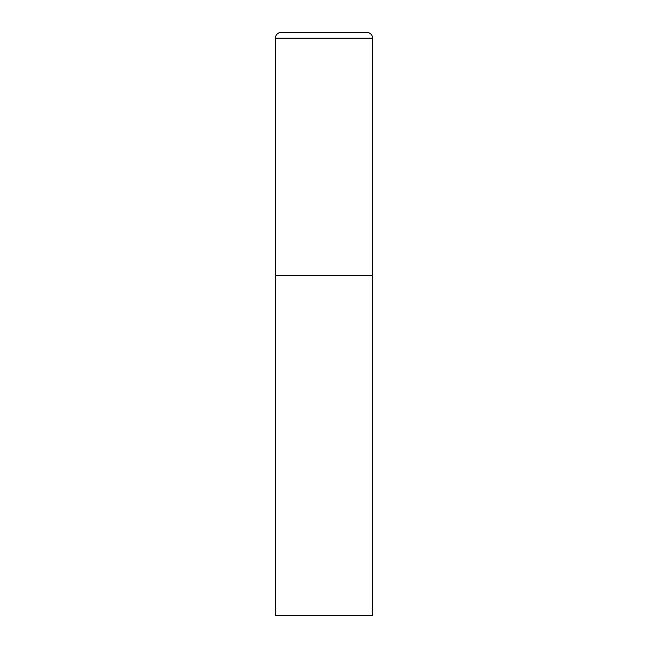 <?xml version="1.0" encoding="UTF-8"?>
<svg xmlns="http://www.w3.org/2000/svg" width="648" height="648" viewBox="0 0 648 648"><rect width="100%" height="100%" fill="white"/><g stroke="black" fill="none" stroke-linecap="round" stroke-linejoin="round"><path stroke-width="0.97" d="M281.232 32.4A5.832 5.832 0 0 0 275.4 38.232L275.4 615.6L372.6 615.6L372.6 275.4L275.4 275.4L372.6 275.4L372.6 38.232A5.832 5.832 0 0 0 366.768 32.4L281.232 32.4L366.768 32.4M275.4 38.232L372.6 38.232"/></g></svg>
